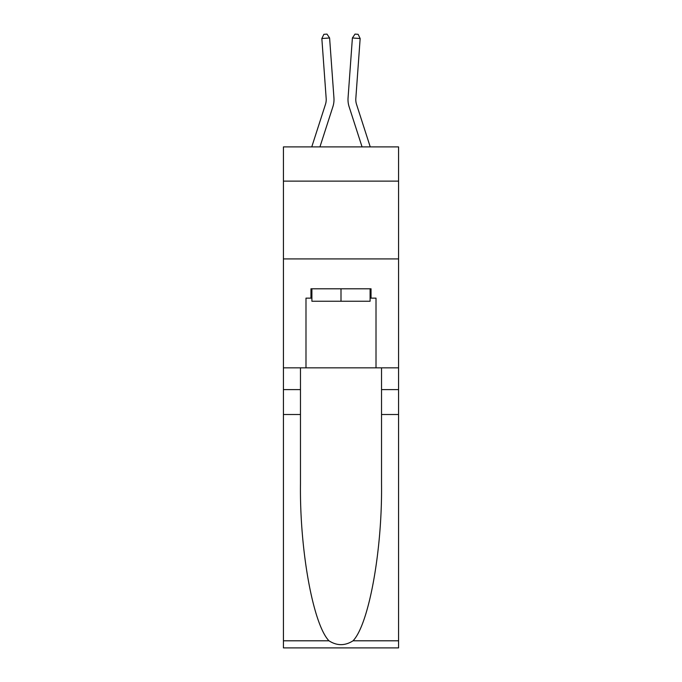 <?xml version="1.0" encoding="UTF-8"?>
<svg xmlns="http://www.w3.org/2000/svg" width="682" height="682" viewBox="0 0 682 682"><rect width="100%" height="100%" fill="white"/><g stroke="black" fill="none" stroke-linecap="round" stroke-linejoin="round"><path stroke-width="1.02" d="M398.569 181.122L398.569 146.894L283.431 146.894L283.431 181.122L398.569 181.122L398.569 367.837L376.012 367.837L376.012 298.128L371.034 298.128L371.034 288.793L310.966 288.793L310.966 298.128L311.904 298.128M283.431 414.511L300.472 414.511L300.472 483.896C299.637 550.221 313.098 624.311 328.963 640.799C336.976 645.922 345.007 645.922 353.037 640.799L398.569 640.799L398.569 647.9L283.431 647.9L283.431 181.122M332.876 106.75L319.935 146.894L332.876 106.75A23.341 23.341 146.4 0 0 333.941 97.91L329.602 37.97L333.941 97.91M311.759 146.894L325.467 104.363A15.558 15.558 -25.7 0 0 326.175 98.472L321.844 38.524L323.882 34.322L326.985 34.1L329.602 37.97L321.844 38.524M370.241 146.894L356.533 104.363A15.558 15.558 25.7 0 1 355.825 98.472L360.156 38.524L352.398 37.97L348.059 97.91A23.341 23.341 -146.4 0 0 349.124 106.75L362.065 146.894L349.124 106.75M370.096 288.793L370.096 301.239L311.904 301.239L311.904 288.793M341 288.793L341 301.239M353.037 640.799C368.902 624.311 382.363 550.221 381.528 483.896L381.528 367.837M381.528 414.511L398.569 414.511L398.569 367.837M300.472 367.837L300.472 414.511M398.569 640.799L398.569 414.511M283.431 367.837L305.988 367.837L305.988 298.128L310.966 298.128M283.431 258.921L398.569 258.921M305.988 367.837L376.012 367.837M370.096 298.128L371.034 298.128M325.467 104.363A15.558 15.558 -33.6 0 0 326.175 98.472A15.558 15.558 -33.6 0 1 325.467 104.363A15.558 15.558 -33.6 0 0 326.175 98.472A15.558 15.558 -33.6 0 1 325.467 104.363A15.558 15.558 -33.6 0 0 326.175 98.472A15.558 15.558 -33.6 0 1 325.467 104.363A15.558 15.558 -33.6 0 0 326.175 98.472A15.558 15.558 -33.6 0 1 325.467 104.363A15.558 15.558 -33.6 0 0 326.175 98.472A15.558 15.558 -33.6 0 1 325.467 104.363A15.558 15.558 -33.6 0 0 326.175 98.472A15.558 15.558 -33.6 0 1 325.467 104.363A15.558 15.558 -33.6 0 0 326.175 98.472A15.558 15.558 -33.6 0 1 325.467 104.363A15.558 15.558 -33.6 0 0 326.175 98.472A15.558 15.558 -33.6 0 1 325.467 104.363A15.558 15.558 -33.6 0 0 326.175 98.472A15.558 15.558 -33.6 0 1 325.467 104.363A15.558 15.558 -33.6 0 0 326.175 98.472A15.558 15.558 -33.6 0 1 325.467 104.363A15.558 15.558 -33.6 0 0 326.175 98.472A15.558 15.558 -33.6 0 1 325.467 104.363A15.558 15.558 -33.6 0 0 326.175 98.472A15.558 15.558 -33.6 0 1 325.467 104.363A15.558 15.558 -33.6 0 0 326.175 98.472A15.558 15.558 -33.6 0 1 325.467 104.363A15.558 15.558 -33.6 0 0 326.175 98.472A15.558 15.558 -33.6 0 1 325.467 104.363A15.558 15.558 -33.6 0 0 326.175 98.472A15.558 15.558 -33.6 0 1 325.467 104.363A15.558 15.558 -33.6 0 0 326.175 98.472A15.558 15.558 -33.6 0 1 325.467 104.363A15.558 15.558 -33.6 0 0 326.175 98.472A15.558 15.558 -33.6 0 1 325.467 104.363A15.558 15.558 -33.6 0 0 326.175 98.472A15.558 15.558 -33.6 0 1 325.467 104.363A15.558 15.558 -33.6 0 0 326.175 98.472M356.533 104.363A15.558 15.558 33.6 0 1 355.825 98.472A15.558 15.558 33.6 0 0 356.533 104.363A15.558 15.558 33.6 0 1 355.825 98.472A15.558 15.558 33.6 0 0 356.533 104.363A15.558 15.558 33.6 0 1 355.825 98.472A15.558 15.558 33.6 0 0 356.533 104.363A15.558 15.558 33.6 0 1 355.825 98.472A15.558 15.558 33.6 0 0 356.533 104.363A15.558 15.558 33.6 0 1 355.825 98.472A15.558 15.558 33.6 0 0 356.533 104.363A15.558 15.558 33.6 0 1 355.825 98.472A15.558 15.558 33.6 0 0 356.533 104.363A15.558 15.558 33.6 0 1 355.825 98.472A15.558 15.558 33.6 0 0 356.533 104.363A15.558 15.558 33.6 0 1 355.825 98.472A15.558 15.558 33.6 0 0 356.533 104.363A15.558 15.558 33.6 0 1 355.825 98.472A15.558 15.558 33.6 0 0 356.533 104.363A15.558 15.558 33.6 0 1 355.825 98.472A15.558 15.558 33.6 0 0 356.533 104.363A15.558 15.558 33.6 0 1 355.825 98.472A15.558 15.558 33.6 0 0 356.533 104.363A15.558 15.558 33.6 0 1 355.825 98.472A15.558 15.558 33.6 0 0 356.533 104.363A15.558 15.558 33.6 0 1 355.825 98.472A15.558 15.558 33.6 0 0 356.533 104.363A15.558 15.558 33.6 0 1 355.825 98.472A15.558 15.558 33.6 0 0 356.533 104.363A15.558 15.558 33.6 0 1 355.825 98.472A15.558 15.558 33.6 0 0 356.533 104.363A15.558 15.558 33.6 0 1 355.825 98.472A15.558 15.558 33.6 0 0 356.533 104.363A15.558 15.558 33.6 0 1 355.825 98.472A15.558 15.558 33.6 0 0 356.533 104.363A15.558 15.558 33.6 0 1 355.825 98.472A15.558 15.558 33.6 0 0 356.533 104.363A15.558 15.558 33.6 0 1 355.825 98.472M360.156 38.524L358.118 34.322L355.015 34.1L352.398 37.97L348.059 97.91M381.528 389.618L398.569 389.618M300.472 389.618L283.431 389.618M283.431 640.799L328.963 640.799"/></g></svg>
